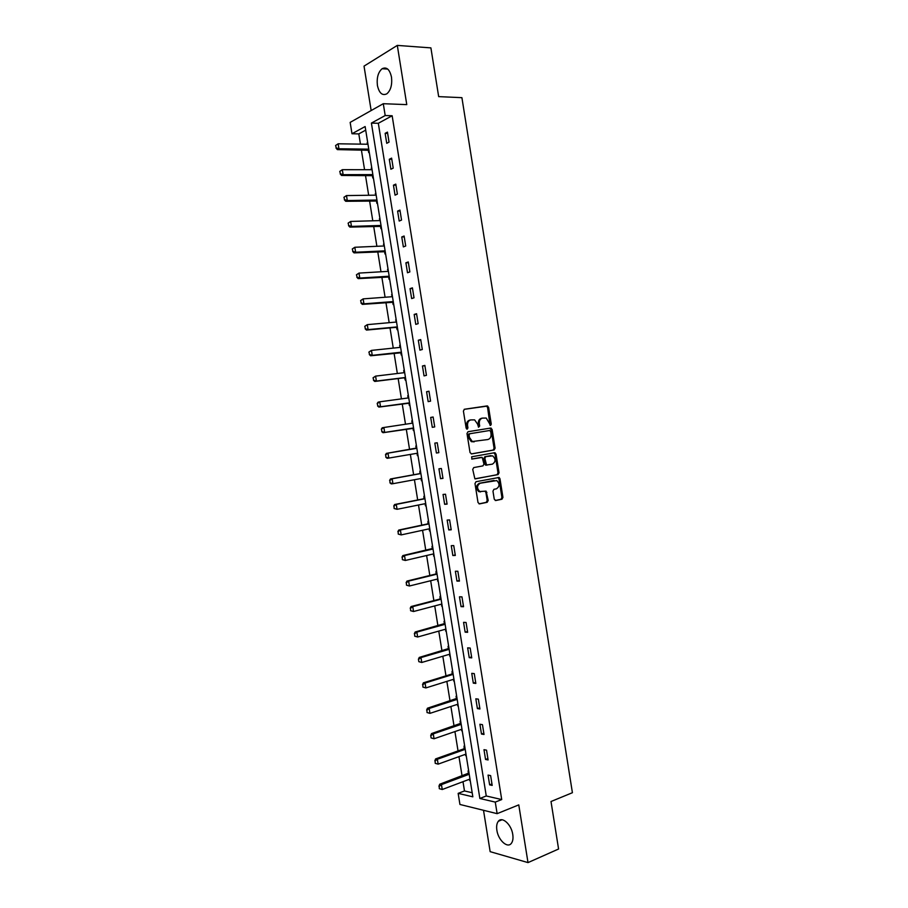 <?xml version="1.0" encoding="UTF-8"?>
<svg xmlns="http://www.w3.org/2000/svg" width="908" height="908" viewBox="0 0 908 908"><rect width="100%" height="100%" fill="white"/><g stroke="black" fill="none" stroke-linecap="round" stroke-linejoin="round"><path stroke-width="1.36" d="M490.592 425.432L491.273 424.184L488.595 407.329L487.097 405.921L464.419 409.258L463.409 411.063L466.144 428.179L467.211 429.166L467.926 427.895L467.575 425.682C467.325 422.526 468.403 420.597 470.821 419.905L474.634 419.882L477.574 424.104L478.561 427.225L479.685 426.022L479.333 423.832C479.084 420.688 480.15 418.781 482.534 418.1L486.257 418.066L490.592 425.432M490.048 425.296L487.585 407.51L486.654 406.182L464.17 409.338M466.678 429.053L466.576 425.852L467.575 425.682M478.448 427.157L478.334 423.991L479.333 423.832M512.759 834.452C511.42 824.464 502.067 816.065 498.333 821.286C496.778 823.306 496.29 826.291 496.869 830.241C498.174 840.093 507.504 848.696 511.329 843.373C512.861 841.353 513.338 838.379 512.759 834.452M391.496 77.135C389.725 69.394 386.592 66.59 382.086 68.736C378.148 72.209 376.593 77.782 377.41 85.443C379.169 93.195 382.325 95.976 386.876 93.796C390.769 90.346 392.301 84.796 391.496 77.135M494.247 499.184L495.745 500.524L501.965 499.23L502.941 497.391L499.968 478.72L499.128 477.46L476.008 481.717L474.986 483.578L478.017 502.533L479.549 503.883L487.21 502.294L488.209 500.433L486.098 491.126L479.776 491.523C476.666 488.266 476.825 485.496 480.241 483.215L496.778 480.57C499.899 483.771 499.763 486.518 496.404 488.822L493.952 489.31L492.965 491.149L494.247 499.184M495.269 802.105L497.13 813.659L459.936 804.465L458.154 793.365L472.841 796.827L365.13 126.541L351.986 133.748L350.159 122.387L383.289 103.705L385.196 115.532L371.406 123.091L479.867 798.484L495.269 802.105L501.715 799.551L392.154 115.759L385.196 115.532M383.289 103.705L406.773 104.624L397.307 45.4L430.903 47.886L438.666 96.623L461.911 97.667L572.415 792.707L551.008 801.514L558.579 849.014L528.002 862.6L518.774 804.885L497.13 813.659M494.111 449.959L495.098 448.155L492.113 429.45L490.626 428.065L468.017 431.72L466.996 433.536L470.026 452.536L471.558 453.921L494.111 449.959L493.101 450.096L494.088 448.291L491.103 429.609L489.696 428.213M496.04 454.091L499.025 472.784L498.049 474.6L474.873 478.811L472.728 469.425L473.738 467.586L482.954 465.883L483.953 464.056L482.227 457.428L471.99 459.051L471.627 456.803L494.554 452.729L496.04 454.091L495.03 454.227L498.004 472.898L499.025 472.784M483.51 810.288L490.15 851.659L528.002 862.6M397.307 45.4L364.029 66.125L371.156 110.549M392.154 115.759L378.318 123.284L486.257 795.976L501.715 799.551M385.14 133.328L386.74 143.305L389.044 142.125L387.444 132.114L385.14 133.328L387.648 133.385M389.294 159.275L390.894 169.24L393.221 168.128L391.609 158.128L389.294 159.275L391.802 159.286M393.448 185.187L395.048 195.152L397.386 194.108L395.786 184.12L393.448 185.187L395.945 185.164M397.602 211.087L399.202 221.041L401.54 220.065L399.94 210.088L397.602 211.087L400.099 211.031M401.756 236.965L403.356 246.908L405.706 246L404.105 236.023L401.756 236.965L404.242 236.863M405.899 262.809L407.499 272.752L409.86 271.912L408.26 261.947L405.899 262.809L408.373 262.673M410.041 288.642L411.642 298.562L414.014 297.801L412.414 287.847L410.041 288.642L412.516 288.46M414.184 314.44L415.773 324.36L418.157 323.668L416.568 313.725L414.184 314.44L416.647 314.236M418.316 340.228L419.905 350.136L422.299 349.512L420.71 339.581L418.316 340.228L420.767 339.978M422.447 365.992L424.036 375.889L426.442 375.333L424.853 365.413L422.447 365.992L424.899 365.697M426.578 391.723L428.167 401.62L430.574 401.143L428.985 391.223L426.578 391.723L429.019 391.405M430.698 417.442L432.287 427.327L434.716 426.919L433.127 416.999L430.698 417.442L433.139 417.078M434.819 443.127L436.408 453.013L438.836 452.672L437.247 442.764L434.819 443.127M438.939 468.8L440.528 478.664L442.968 478.403L441.379 468.505L438.939 468.8M443.047 494.451L444.636 504.303L447.088 504.11L445.499 494.224L443.047 494.451M447.167 520.068L448.745 529.92L451.208 529.795L449.619 519.921L447.167 520.068M451.265 545.674L452.842 555.514L455.317 555.458L453.739 545.583L451.265 545.674M455.373 571.257L456.951 581.086L459.437 581.097L457.848 571.234L455.373 571.257M459.471 596.817L461.048 606.635L463.545 606.714L461.956 596.862L459.471 596.817M463.568 622.343L465.146 632.161L467.643 632.308L466.065 622.468L463.568 622.343M467.654 647.858L469.232 657.664L471.74 657.88L470.174 648.051L467.654 647.858M471.751 673.35L473.318 683.145L475.837 683.429L474.271 673.611L471.751 673.35M475.826 698.82L477.404 708.603L479.935 708.966L478.357 699.149L475.826 698.82M479.912 724.266L481.478 734.05L484.021 734.47L482.454 724.663L479.912 724.266M483.987 749.69L485.553 759.463L488.107 759.951L486.54 750.156L483.987 749.69M488.061 775.091L489.628 784.852L492.193 785.409L490.626 775.625L488.061 775.091M365.708 130.139L358.808 133.896L360.453 144.134M361.384 149.899L364.562 169.705M365.481 175.403L368.671 195.265M369.579 200.872L372.779 220.792M373.676 226.319L376.888 246.295M377.762 251.754L380.985 271.776M381.848 277.156L385.083 297.245M385.934 302.534L389.169 322.68M390.009 327.901L393.255 348.104M394.083 353.235L397.341 373.494M398.158 378.557L401.427 398.873M402.221 403.856L405.501 424.229M406.285 429.132L409.576 449.528M410.359 454.431L413.628 474.759M414.434 479.73L417.68 499.979M418.497 505.018L421.732 525.164M422.56 530.272L425.784 550.339M426.612 555.514L429.825 575.479M430.676 580.734L433.865 600.608M434.728 605.92L437.906 625.714M438.768 631.094L441.946 650.798M442.82 656.246L445.976 675.858M446.861 681.375L450.005 700.897M450.901 706.492L454.023 725.923M454.931 731.576L458.041 750.916M458.96 756.636L462.059 775.886M462.989 781.686L464.487 790.947L472.183 792.729M367.695 142.522L367.354 144.236M368.239 149.809L368.693 152.589L369.261 152.294M371.781 167.923L371.44 169.717M372.325 175.21L372.768 177.968L373.347 177.684M375.855 193.302L375.537 195.163M376.411 200.6L376.843 203.324L377.422 203.063M379.93 218.669L379.623 220.587M380.486 225.967L380.917 228.657L381.496 228.407M384.005 244.002L383.698 245.989M384.583 251.482L384.981 253.968L385.571 253.741M388.068 269.313L387.784 271.378M388.647 276.792L389.044 279.255L389.634 279.04M392.131 294.601L391.859 296.734M392.71 302.069L393.107 304.521L393.697 304.328M396.194 319.877L395.933 322.079M364.755 326.335L365.425 328.73L364.755 326.335L367.297 324.644L368.092 329.604L366.48 330.081L396.399 327.311L397.171 329.763L397.761 329.593M400.258 345.131L399.656 345.29L399.997 347.401M400.837 352.576L401.223 354.983L401.813 354.835M404.31 370.351L403.708 370.498L404.06 372.689M373.052 377.796L373.721 380.202L373.052 377.796L375.594 376.116L376.389 381.065L374.766 381.439L404.514 377.773L405.274 380.191L405.865 380.055M408.362 395.559L407.76 395.684L408.123 397.965M408.929 402.982L409.315 405.365L409.917 405.252M411.801 420.847L412.414 420.756L411.801 420.847L412.187 423.219M412.981 428.156L413.356 430.528L413.957 430.426M416.454 445.907L415.841 445.998L416.227 448.359M417.022 453.319L417.396 455.657L418.009 455.578M420.495 471.048L419.882 471.116L419.916 473.613L390.485 478.97L392.142 478.777L392.937 483.703L421.675 478.391M421.074 478.505L421.437 480.775L422.038 480.707M424.524 496.165L423.923 496.222L423.957 498.742L394.605 504.53L396.274 504.394L397.068 509.309L425.716 503.565M425.114 503.679L425.466 505.87L426.079 505.813M428.565 521.26L427.952 521.294L427.986 523.837L398.726 530.068L400.394 529.977L401.188 534.903L429.677 528.728M429.166 528.842L429.495 530.942L430.108 530.908M432.594 546.332L431.981 546.355L432.367 548.761M433.207 553.982L434.137 555.968M436.612 571.393L435.999 571.393L436.044 573.958L406.954 581.086L408.634 581.086L409.429 586L437.838 578.952M437.236 579.1L438.167 581.018M440.641 596.42L440.017 596.408L440.062 598.996L411.063 606.555L412.754 606.612L413.537 611.515L441.867 604.036M441.277 604.195L442.185 606.045M444.659 621.435L444.035 621.401L444.432 623.853M445.306 629.267L446.203 631.049M448.677 646.428L448.053 646.371L448.45 648.834M449.324 654.327L450.22 656.03M452.683 671.387L452.059 671.33L452.116 673.963L423.355 682.827L425.069 683.032L425.863 687.923L453.943 679.173M453.353 679.354L454.227 680.989M456.701 696.334L456.066 696.254L456.463 698.74M457.371 704.37L458.234 705.925M460.696 721.258L460.072 721.168L460.469 723.653M461.389 729.351L462.24 730.849M464.703 746.172L464.067 746.047L464.136 748.737L435.624 758.906L437.361 759.258L438.144 764.139L465.986 754.117M465.395 754.321L466.247 755.74M468.698 771.051L468.063 770.915L468.471 773.434M469.413 779.268L470.242 780.619M464.487 790.947L458.154 793.365M358.808 133.896L351.986 133.748M378.318 123.284L371.406 123.091M486.257 795.976L479.867 798.484M367.127 142.828L367.74 142.84M371.202 168.207L371.826 168.207M375.276 193.574L375.901 193.563M379.351 218.907L379.964 218.896M383.414 244.229L384.039 244.207M387.489 269.528L388.102 269.494M391.552 294.805L392.165 294.76M395.604 320.059L396.217 320.002M399.656 345.29L400.269 345.222M403.708 370.498L404.321 370.419M407.76 395.684L408.362 395.604M436.408 453.013L438.825 452.593M417.396 455.657L417.998 455.555M440.528 478.664L442.934 478.221M421.437 480.775L422.038 480.661M444.636 504.303L447.042 503.815M425.466 505.87L426.068 505.745M448.745 529.92L451.14 529.398M429.495 530.942L430.097 530.805M452.842 555.514L455.237 554.947M433.525 555.991L434.115 555.855M456.951 581.086L459.334 580.484M437.543 581.018L438.144 580.87M461.048 606.635L463.421 605.999M441.56 606.022L442.162 605.863M465.146 632.161L467.518 631.491M445.578 631.015L446.169 630.844M469.232 657.664L471.593 656.949M449.596 655.973L450.186 655.803M473.318 683.145L475.679 682.396M453.603 680.921L454.193 680.739M477.404 708.603L479.753 707.82M457.609 705.834L458.188 705.641M481.478 734.05L483.828 733.221M461.604 730.736L462.195 730.543M485.553 759.463L487.891 758.6M465.611 755.615L466.19 755.411M489.628 784.852L491.954 783.956M469.606 780.471L470.185 780.256M482.534 418.1L481.524 418.27C479.152 418.951 478.085 420.858 478.334 423.991M470.821 419.905L469.822 420.075C467.404 420.767 466.326 422.685 466.576 425.852M471.263 453.921L493.101 450.096M490.661 431.482L489.616 430.506L469.776 433.74L469.061 435.011L469.436 437.35L472.296 441.515L487.868 439.529C490.229 438.814 491.285 436.896 491.024 433.774L490.661 431.482M474.18 441.833L471.297 441.663L468.437 437.497L468.063 435.17L468.766 433.899L489.616 430.506M475.134 478.902L497.028 474.714L498.004 472.898M480.673 457.45L471.717 459.051M492.397 464.147C495.802 461.832 495.904 459.085 492.715 455.873L485.848 456.576L484.849 458.392L486.563 465.01L492.397 464.147M490.286 455.737L491.046 455.646M487.085 465.112L485.553 465.134L484.69 463.852L483.839 458.517L484.838 456.701L490.036 455.771M495.03 454.227L493.85 452.854M480.604 491.875L478.766 491.614C475.656 488.368 475.815 485.598 479.242 483.317L494.031 480.434M479.038 503.861L486.2 502.374L487.199 500.512L485.905 492.465L484.872 491.137M495.235 500.49L500.944 499.309L501.92 497.471L498.946 478.822L497.89 477.483M335.585 145.507L336.255 147.856L335.585 145.507L338.139 143.793L338.945 148.776L337.379 149.616L368.943 150.297M336.255 147.856L338.945 148.776L368.761 149.15M367.967 144.247L338.139 143.793L335.846 145.371M335.994 148.004L337.379 149.616M339.762 171.408L340.432 173.768L339.762 171.408L342.316 169.694L343.122 174.677L341.556 175.471L373.018 175.675M340.432 173.768L343.122 174.677L372.848 174.608M372.064 169.717L342.316 169.694L340.023 171.272M340.171 173.905L341.556 175.471M343.939 197.286L344.609 199.647L343.939 197.286L346.493 195.583L347.287 200.554L345.71 201.292L377.092 201.031M344.609 199.647L347.287 200.554L376.934 200.044M376.15 195.152L346.493 195.583L344.2 197.161M344.336 199.771L345.71 201.292M348.116 223.141L348.774 225.513L348.116 223.141L350.658 221.439L351.453 226.41L349.875 227.102L381.167 226.376M348.774 225.513L351.453 226.41L381.019 225.456M380.236 220.576L350.658 221.439L348.377 223.028M348.513 225.627L349.875 227.102M352.281 248.974L352.94 251.357L352.281 248.974L354.824 247.271L355.618 252.242L354.029 252.878L385.242 251.698M352.94 251.357L355.618 252.242L385.106 250.846M384.322 245.966L354.824 247.271L352.542 248.871M352.679 251.459L354.029 252.878M356.435 274.784L357.105 277.167L356.435 274.784L358.978 273.092L359.784 278.052L358.183 278.631L389.305 276.985M357.105 277.167L359.784 278.052L389.18 276.214M388.397 271.344L358.978 273.092L356.708 274.681M356.833 277.269L358.183 278.631M360.601 300.571L361.259 302.966L360.601 300.571L363.143 298.88L363.938 303.839L362.337 304.373L393.368 302.262M361.259 302.966L363.938 303.839L393.255 301.57M392.472 296.689L363.143 298.88L360.862 300.48M360.998 303.056L362.337 304.373M397.375 327.186L396.819 327.345L397.42 327.516M365.425 328.73L368.092 329.604L397.329 326.891M396.546 322.022L367.297 324.644L365.016 326.256M365.152 328.81L366.48 330.081M368.898 352.077L369.567 354.483L368.898 352.077L371.451 350.397L372.246 355.346L370.623 355.777L401.484 352.747M369.567 354.483L372.246 355.346L401.393 352.191M400.53 347.344L371.451 350.397L369.17 352.009M369.306 354.551L370.623 355.777M405.49 377.671L404.923 377.796L405.524 377.955M373.721 380.202L376.389 381.065L405.456 377.478M404.673 372.62L375.594 376.116L373.324 377.728M373.449 380.27L374.766 381.439M377.195 403.493L377.864 405.91L377.195 403.493L378.103 402.165L379.737 401.813L380.531 406.761L378.897 407.09L409.576 403.141M377.864 405.91L380.531 406.761L408.566 402.97M408.736 397.886L379.737 401.813L377.467 403.436M377.592 405.967L378.897 407.09M381.337 429.166L382.007 431.584L381.337 429.166L382.234 427.781L383.88 427.498L384.674 432.424L383.028 432.707L413.617 428.304M382.007 431.584L384.674 432.424L413.571 427.974M412.788 423.128L383.88 427.498L381.61 429.121M381.735 431.641L383.028 432.707M416.965 453.308L417.657 453.444M416.795 448.019L386.365 453.387L388.011 453.149L388.806 458.075L417.623 453.194M386.138 457.246L388.806 458.075L387.16 458.313L385.866 457.28L385.741 454.783L385.866 457.28M415.875 448.473L388.011 453.149L385.741 454.783M385.469 454.817L386.365 453.387M390.281 482.886L392.937 483.703L391.28 483.896L389.997 482.908L389.884 480.411L389.997 482.908M420.892 473.545L392.142 478.777L389.884 480.411M420.824 473.147L420.302 473.465L420.869 473.397M389.6 480.446L390.485 478.97M394.413 508.491L397.068 509.309L394.129 508.514L394.015 506.028L394.129 508.514M424.944 498.719L396.274 504.394L394.015 506.028M424.865 498.254L424.342 498.583L424.91 498.526M393.731 506.051L394.605 504.53M398.533 534.086L401.188 534.903L398.26 534.097L398.135 531.623L398.26 534.097M428.985 523.882L400.394 529.977L398.135 531.623M397.863 531.634L398.726 530.068M432.923 548.398L402.846 555.582L404.514 555.548L405.309 560.463L433.797 553.846M402.653 559.646L405.309 560.463L402.38 559.657L402.255 557.194L402.38 559.657M433.025 549.011L404.514 555.548L402.255 557.194M401.983 557.206L402.846 555.582M406.773 585.195L409.429 586L406.5 585.195L406.375 582.743L406.5 585.195M437.054 574.128L408.634 581.086L406.375 582.743M406.103 582.743L406.954 581.086M410.893 610.721L413.537 611.515L410.609 610.709L410.495 608.269L410.609 610.709M441.084 599.223L412.754 606.612L410.495 608.269M440.97 598.451L440.448 598.815L441.027 598.837M410.212 608.258L411.063 606.555M444.988 623.455L415.16 632.002L416.863 632.104L417.657 637.007L445.896 629.108M415.001 636.224L417.657 637.007L414.718 636.202L414.604 633.773L414.718 636.202M445.113 624.284L416.863 632.104L414.604 633.773M414.32 633.75L415.16 632.002M448.995 648.425L419.258 657.426L420.971 657.585L421.755 662.477L449.914 654.146M419.11 661.694L421.755 662.477L418.826 661.671L418.429 659.219L418.826 661.671M449.142 649.334L420.971 657.585L418.713 659.253M418.429 659.219L419.258 657.426M423.219 687.152L425.863 687.923L422.935 687.118L422.822 684.711L422.935 687.118M453.16 674.36L425.069 683.032L422.822 684.711M453.013 673.384L452.49 673.77L453.081 673.827M422.538 684.677L423.355 682.827M457.019 698.32L427.452 708.217L429.178 708.467L429.961 713.359L457.961 704.177M427.316 712.587L429.961 713.359L427.032 712.542L426.919 710.147L427.032 712.542M457.178 699.364L429.178 708.467L426.919 710.147M426.635 710.101L427.452 708.217M461.014 723.233L431.538 733.573L433.264 733.88L434.058 738.76L461.968 729.158M431.414 738L434.058 738.76L431.13 737.954L430.733 735.503L431.13 737.954M461.196 724.346L433.264 733.88L431.028 735.559M430.733 735.503L431.538 733.573M435.511 763.39L438.144 764.139L435.227 763.333L435.114 760.949L435.227 763.333M465.214 749.316L437.361 759.258L435.114 760.949M434.83 760.893L435.624 758.906M469.016 772.992L439.71 784.228L441.447 784.625L442.241 789.506L469.992 779.053M439.597 788.757L442.241 789.506L439.313 788.689L439.211 786.317L439.313 788.689M469.22 774.252L441.447 784.625L439.211 786.317M438.916 786.249L439.71 784.228M490.263 424.342L491.273 424.184M466.928 428.054L467.926 427.895M478.686 426.181L479.685 426.022M486.086 406.103L487.097 405.921M487.585 407.51L488.595 407.329M491.103 429.609L492.113 429.45M494.088 448.291L495.098 448.155M468.766 433.899L469.776 433.74M468.063 435.17L469.061 435.011M468.437 437.497L469.436 437.35M497.028 474.714L498.049 474.6M480.582 457.462L481.592 457.337M484.838 456.701L485.848 456.576M483.839 458.517L484.849 458.392M484.69 463.852L485.701 463.738M479.242 483.317L480.241 483.215M485.905 492.465L486.926 492.374M487.199 500.512L488.209 500.433M486.2 502.374L487.21 502.294M498.946 478.822L499.968 478.72M501.92 497.471L502.941 497.391M500.944 499.309L501.965 499.23M367.899 149.979L368.818 149.502M371.985 175.38L372.904 174.938M376.06 200.759L376.99 200.339M380.134 226.115L381.065 225.717M384.209 251.437L385.14 251.085M388.272 276.747L389.214 276.418M392.335 302.035L393.277 301.74M396.399 327.311L397.341 327.028M400.462 352.554L401.404 352.304M404.514 377.773L405.467 377.558M413.015 428.167L413.583 428.077M412.607 428.156L413.571 427.986M417.067 453.319L417.635 453.24M416.261 448.336L416.829 448.246M419.916 473.613L420.881 473.499M423.957 498.742L424.921 498.651M427.986 523.837L428.962 523.768M432.015 548.909L433.002 548.875M432.401 548.738L432.968 548.727M436.044 573.958L437.032 573.958M440.062 598.996L441.061 599.019M444.091 624.012L445.079 624.057M444.466 623.819L445.045 623.853M448.098 648.993L449.097 649.072M448.484 648.811L449.063 648.857M452.116 673.963L453.115 674.077M456.122 698.91L457.133 699.046M456.497 698.706L457.087 698.785M460.129 723.835L461.139 723.994M460.504 723.631L461.094 723.721M464.136 748.737L465.146 748.93M468.131 773.627L469.152 773.843M468.505 773.412L469.107 773.537M498.333 821.286L502.033 819.765M382.086 68.736L387.693 69.065M486.654 406.182L487.664 406.001M490.207 428.304L491.217 428.145M471.297 441.663L472.296 441.515M485.553 465.134L486.563 465.01M494.156 452.944L495.178 452.82M478.766 491.614L479.776 491.523M485.076 491.217L486.098 491.126M498.106 477.574L499.128 477.46M368.115 150.002L368.841 149.627M372.235 175.403L372.927 175.074M376.366 200.793L377.013 200.498M380.475 226.149L381.088 225.888"/></g></svg>
